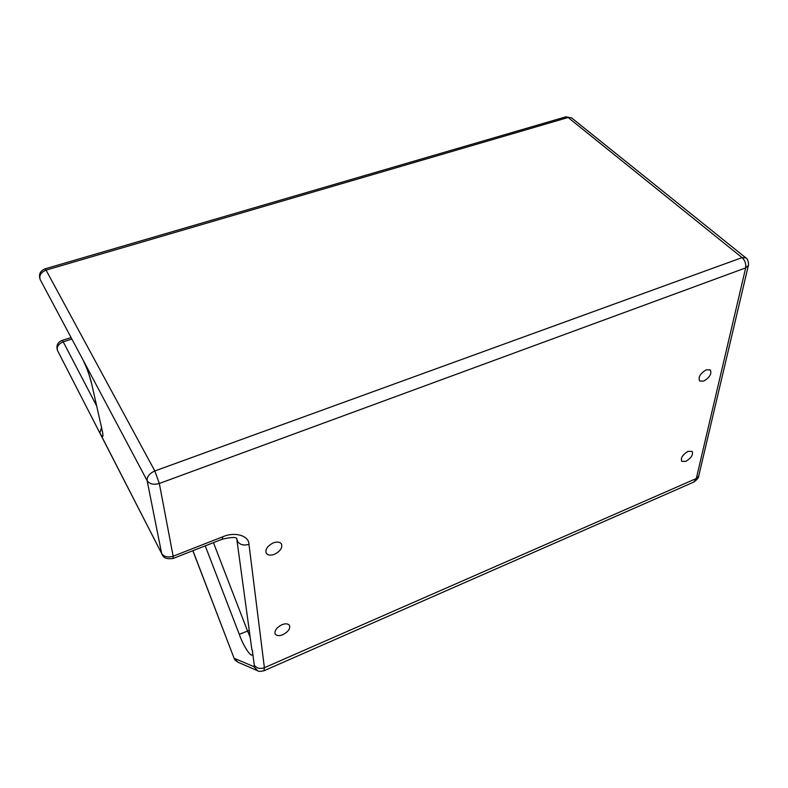 <?xml version="1.0" encoding="UTF-8"?>
<svg xmlns="http://www.w3.org/2000/svg" width="788" height="788" viewBox="0 0 788 788"><rect width="100%" height="100%" fill="white"/><g stroke="black" fill="none" stroke-linecap="round" stroke-linejoin="round"><path stroke-width="1.18" d="M688.062 451.366C682.566 454.725 680.458 458.055 681.738 461.354L685.826 461.364C691.312 458.005 693.41 454.686 692.11 451.376L688.062 451.366M273.288 542.883C267.457 545.946 265.103 549.374 266.216 553.176C267.89 555.343 270.648 555.717 274.48 554.299C280.321 551.216 282.656 547.778 281.493 543.976C279.819 541.849 277.09 541.484 273.288 542.883M706.255 369.808C700.217 373.482 698.01 377.216 699.645 380.998L703.743 381.096C709.771 377.422 711.958 373.689 710.303 369.887L706.255 369.808M281.858 624.746C276.539 627.612 274.313 630.676 275.16 633.946C276.627 635.886 279.208 636.123 282.892 634.665C288.201 631.789 290.417 628.716 289.531 625.455C288.063 623.554 285.502 623.318 281.858 624.746M91.536 383.214L102.42 431.43L91.536 383.214C89.477 374.98 86.769 367.464 83.41 360.668L147.149 480.69C149.671 484.127 153.729 485.063 159.324 483.477L173.143 556.22L222.659 536.835C234.696 531.388 248.969 535.633 248.969 544.281C243.994 545.788 240.242 544.902 237.72 541.622L237.08 539.691M83.41 360.668L40.218 279.641C38.947 275.495 40.897 272.313 46.049 270.117L154.822 470.968C149.513 473.352 146.952 476.592 147.149 480.69L161.638 553.442L99.879 432.927C102.795 438.226 103.642 437.724 102.42 431.43M96.451 405.544L63.207 341.805L71.777 339.106M205.235 545.857L239.266 634.31C244.536 649.539 254.819 662.491 252.298 650.336L254.278 665.111C256.573 668.332 259.941 669.199 264.394 667.712L696.306 478.523L745.675 267.9L748.403 265.339L698.749 475.863L693.627 482.157L263.931 670.765L264.394 667.712L248.969 544.281M192.922 550.684L234.095 658.275C235.179 659.359 232.618 658.354 237.769 662.147L234.194 658.285L253.844 666.628L254.278 665.111M213.44 542.636L247.55 631.06L249.264 630.341M159.324 483.477L745.675 267.9C746.216 263.901 745.015 260.473 742.06 257.607L154.822 470.968L159.324 483.477M40.218 279.641C38.464 274.519 40.08 270.914 45.054 268.846L46.049 270.117L568.118 117.501L742.06 257.607L745.901 257.903M239.266 634.31L247.55 631.06L250.18 637.157M565.951 116.811L571.625 117.914L565.951 116.811L45.054 268.846M63.207 341.805L62.144 340.386C57.514 342.386 55.987 345.784 57.554 350.591C56.5 346.858 58.381 343.932 63.207 341.805M101.475 427.795L99.879 432.927M57.554 350.591L162.771 555.668C164.239 558.278 167.677 559.214 173.074 558.475L173.143 556.22C167.883 557.796 164.052 556.87 161.638 553.442L162.032 554.516M222.659 536.835L222.374 539.14C232.243 536.914 237.109 536.953 236.961 539.248M253.844 666.628L257.666 670.755C258.257 671.524 260.345 671.524 263.931 670.765M252.298 650.336L251.746 648.77L251.825 649.716M83.774 361.692C86.818 367.838 89.31 374.773 91.25 382.505M571.625 117.914L745.694 257.735C747.832 258.168 749.043 264.138 748.403 265.339M70.989 337.609L62.144 340.386M698.749 475.863C699.074 477.223 697.439 479.291 693.824 482.069M102.135 430.721L102.578 432.169M192.843 550.723L234.095 658.275M173.074 558.475L222.374 539.14M237.769 662.147L257.666 670.755M236.764 538.903L251.746 648.77"/></g></svg>
